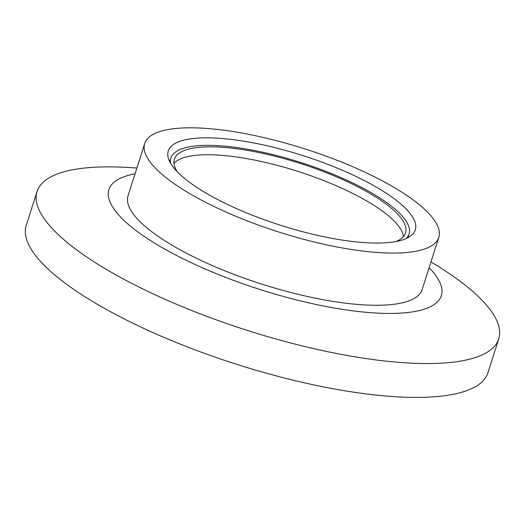 <?xml version="1.0" encoding="UTF-8"?>
<svg xmlns="http://www.w3.org/2000/svg" width="525" height="525" viewBox="0 0 525 525"><rect width="100%" height="100%" fill="white"/><g stroke="black" fill="none" stroke-linecap="round" stroke-linejoin="round"><path stroke-width="0.79" d="M261.483 144.526A129.649 36.586 -162.3 0 1 415.275 229.858A129.649 36.586 -162.3 0 1 322.042 236.355A129.649 36.586 -162.3 0 1 168.249 151.023A129.649 36.586 -162.3 0 1 261.483 144.526M327.803 245.096A154.343 43.555 -162.3 0 1 144.723 143.515A154.343 43.555 -162.3 0 1 255.721 135.785A154.343 43.555 -162.3 0 1 438.802 237.366A154.343 43.555 -162.3 0 1 327.803 245.096M438.802 237.366L422.139 289.557A154.343 43.555 -162.3 0 1 311.148 297.294A154.343 43.555 -162.3 0 1 128.067 195.707L144.723 143.515M429.122 267.691A174.471 49.232 -162.3 0 1 315.847 304.421A174.471 49.232 -162.3 0 1 139.407 233.054A174.471 49.232 -162.3 0 1 135.05 173.841M430.966 261.909A242.32 68.381 -162.3 0 1 498.75 338.874A242.32 68.381 -162.3 0 1 324.489 351.015A242.32 68.381 -162.3 0 1 37.052 191.533A242.32 68.381 -162.3 0 1 136.894 168.059M498.75 338.874L487.948 372.73A242.32 68.381 -162.3 0 1 313.688 384.871A242.32 68.381 -162.3 0 1 26.25 225.382L37.052 191.533M170.54 163.183A125.016 35.28 -162.3 0 1 170.861 158.071A125.016 35.28 -162.3 0 1 251.98 150.045A125.016 35.28 -162.3 0 1 378.577 197.137A125.016 35.28 -162.3 0 1 409.06 234.091A125.016 35.28 -162.3 0 1 406.363 238.448M173.978 163.419A121.314 34.237 -162.3 0 1 257.329 160.643A121.314 34.237 -162.3 0 1 373.426 205.006A121.314 34.237 -162.3 0 1 403.423 236.644M177.26 171.767A121.314 34.237 -162.3 0 1 174.392 159.2A121.314 34.237 -162.3 0 1 253.109 151.41A121.314 34.237 -162.3 0 1 375.952 197.105A121.314 34.237 -162.3 0 1 405.53 232.969A121.314 34.237 -162.3 0 1 395.916 241.546M409.06 234.091L407.918 237.681M170.861 158.071L169.713 161.661"/></g></svg>

